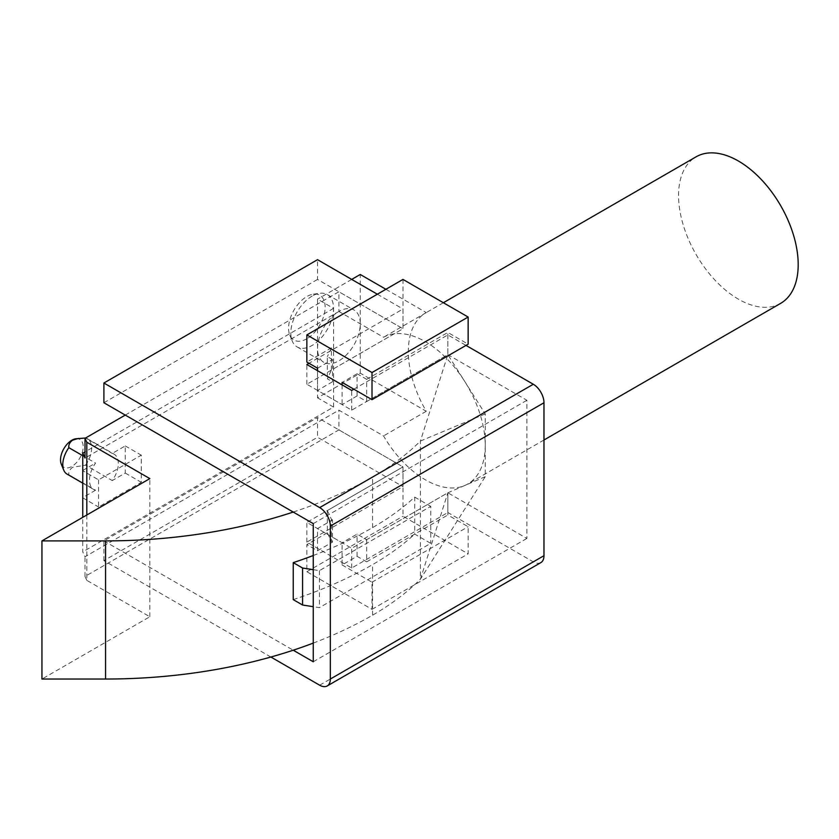 <?xml version="1.0" encoding="UTF-8"?>
<svg xmlns="http://www.w3.org/2000/svg" width="839" height="839" viewBox="0 0 839 839"><rect width="100%" height="100%" fill="white"/><g stroke="black" fill="none" stroke-linecap="round" stroke-linejoin="round"><path stroke-width="0.63" stroke-dasharray="4.2 3.15" d="M306.854 338.757A25.852 14.924 -60 0 1 289.77 335.044A25.852 14.924 -60 0 1 306.854 296.545A25.852 14.924 -60 0 1 313.377 294.164A25.852 14.924 -60 0 1 324.829 311.101A25.852 14.924 -60 0 1 306.854 338.757M312.192 296.062A30.214 17.441 120 0 0 292.234 341.053A30.214 17.441 120 0 0 297.09 346.895A30.214 17.441 120 0 0 312.192 345.406A30.214 17.441 120 0 0 331.929 318.778A30.214 17.441 120 0 0 327.294 294.573A30.214 17.441 120 0 0 319.816 293.293A30.214 17.441 120 0 0 312.192 296.062M125.263 415.085L338.893 291.752L338.893 311.479A30.214 17.441 -60 0 1 354.006 309.99A30.214 17.441 -60 0 1 360.256 323.823A30.214 17.441 -60 0 1 338.893 360.822A30.214 17.441 -60 0 1 323.791 362.312A30.214 17.441 -60 0 1 317.53 348.489A30.214 17.441 -60 0 1 338.893 311.479L383.549 337.268A84.592 48.84 60 0 1 425.415 341.704A84.592 48.84 60 0 1 464.743 381.441A84.592 48.84 60 0 1 485.236 445.31A84.592 48.84 60 0 1 467.711 484.03A84.592 48.84 60 0 1 464.743 485.519A84.592 48.84 60 0 1 425.415 479.845A84.592 48.84 60 0 1 383.549 435.934L338.893 410.156L85.012 556.739L82.746 551.873L82.746 517.338M780.679 303.34A84.592 48.84 60 0 1 738.383 299.156A84.592 48.84 60 0 1 683.124 224.611A84.592 48.84 60 0 1 696.087 156.82M75.898 438.755A16.035 9.26 -60 0 1 83.009 449.264A16.035 9.26 -60 0 1 71.86 466.411A16.035 9.26 -60 0 1 61.268 464.103M67.005 474.066A20.398 11.777 120 0 0 68.84 474.801C68.441 471.99 69.689 469.494 72.574 467.302L85.557 465.152L112.258 480.569A20.398 11.777 -60 0 0 114.104 454.161A20.398 11.777 -60 0 0 112.258 453.427L125.263 445.918L125.263 473.06L112.258 480.569M313.262 643.094A377.644 218.035 0 0 0 372.6 615.176A300.813 173.673 0 0 0 420.402 579.204L485.236 476.699L485.236 413.91L447.848 354.656L447.848 332.454L468.141 344.168M293.231 512.063A377.644 218.035 0 0 0 372.6 477.034A300.813 173.673 0 0 0 420.402 441.062L485.236 413.91M485.236 476.699L447.848 492.787L447.848 514.989L468.141 526.714L468.141 553.845L402.982 516.226L402.982 466.893L338.893 429.893L338.893 410.156M86.816 514.989L86.816 580.357L149.835 616.749L41.95 679.034M86.816 580.357L85.012 576.466L338.893 429.893M327.357 510.552L331.415 519.31L331.415 541.512L327.357 532.755L327.357 510.552L402.982 466.893L306.854 522.393L351.709 548.297L447.848 492.787L526.892 538.428L526.892 400.287L447.848 354.656L351.709 410.156L306.854 384.252L402.982 328.752L338.893 291.752M331.415 519.31L332.485 519.928L317.53 528.56L342.102 542.739L357.057 534.107L366.664 539.655L447.848 492.787L447.848 512.524L351.709 568.024L306.854 542.13L402.982 486.62L402.982 466.893L317.53 417.56L317.53 437.287L402.982 486.62M366.664 401.524L366.664 379.322L357.057 373.764L357.057 395.966L366.664 401.524L447.848 354.656L420.402 441.062L420.402 579.204L447.848 492.787M357.057 395.966L342.102 404.608L317.53 390.418L332.485 381.787L327.357 378.819L331.415 370.072L402.982 328.752L402.982 309.014L308.983 363.287M402.982 279.418L402.982 328.752L317.53 279.418L317.53 259.681M366.664 539.655L366.664 561.857L357.057 556.309L342.102 564.941L342.102 542.739M342.102 564.941L372.013 582.214L372.013 609.345L306.854 571.726L306.854 544.595L317.53 550.762L317.53 528.56M366.664 561.857L447.848 514.989M327.357 532.755L306.854 544.595M306.854 571.726L402.982 516.226M342.102 384.87L342.102 404.608M317.53 370.681L317.53 390.418M366.664 379.322L447.848 332.454M331.415 370.072L331.415 347.87L306.854 362.049M149.835 616.749L149.835 478.608M98.562 479.845L98.562 506.976L141.288 482.31L141.288 455.168L98.562 479.845L82.746 470.71M385.898 289.277L426.275 312.601A84.592 48.84 -120 0 0 425.845 312.842A84.592 48.84 -120 0 0 426.275 411.267L360.256 373.156L317.53 397.822L317.53 299.145L333.555 308.395L333.555 407.072L82.746 551.873M333.555 308.395L85.012 451.896M68.84 474.801L95.541 490.217A20.398 11.777 -60 0 1 93.706 489.483A20.398 11.777 -60 0 1 95.541 463.086L82.746 455.692M85.557 465.152A20.398 11.777 120 0 0 87.392 438.745A20.398 11.777 120 0 0 85.557 438.01L112.258 453.427M95.541 490.217L82.537 497.726M82.746 470.469L95.541 463.086M351.709 279.418L317.53 299.145M360.256 373.156L360.256 274.479M426.275 411.267L383.549 435.934M426.275 312.601L383.549 337.268M313.262 555.523A377.644 218.035 0 0 0 372.6 527.605A300.813 173.673 0 0 0 414.707 497.097L414.707 534.097L430.753 543.357L319.428 607.635L313.262 606.681M293.231 599.633A377.644 218.035 0 0 0 372.6 564.605A300.813 173.673 0 0 0 414.707 534.097M333.555 407.072L317.53 397.822M338.893 311.479L85.012 458.063M372.013 609.345L468.141 553.845M372.013 582.214L468.141 526.714M357.057 373.764L342.102 382.406M313.262 569.681L319.428 570.635L430.753 506.357L430.753 543.357M319.428 570.635L319.428 607.635M414.707 497.097L430.753 506.357M82.746 497.842L98.562 506.976M125.263 445.918L141.288 455.168M125.263 473.06L141.288 482.31M85.012 576.466L85.012 556.739M317.53 368.216L332.485 359.585L332.485 381.787M332.485 359.585L327.357 356.617L327.357 378.819M331.415 347.87L327.357 356.617M317.53 550.762L332.485 542.13L332.485 519.928M332.485 542.13L331.415 541.512M357.057 556.309L357.057 534.107M377.351 294.216L402.982 309.014M270.882 657.031L103.9 560.63L317.53 437.287M103.9 560.63L103.9 540.893L317.53 417.56M540.851 562.612A15.102 8.726 60 0 1 533.3 561.857L447.848 512.524M353.848 389.181L447.848 334.918L466.002 345.406M103.9 402.751L317.53 279.418M313.262 523.62L526.892 400.287M313.262 661.761L526.892 538.428M103.9 540.893L293.231 650.204M447.848 334.918L447.848 354.656M306.854 542.13L306.854 522.393M351.709 568.024L351.709 548.297M306.854 384.252L306.854 364.514M351.709 410.156L351.709 390.418M372.6 615.176L372.6 564.605M372.6 527.605L372.6 477.034M319.669 685.201L533.3 561.857M289.77 335.044L292.234 341.053M297.09 346.895L323.791 362.312M543.976 440.003L467.711 484.03M82.537 483.033L93.706 489.483M87.392 438.745L114.104 454.161M443.37 302.732L425.845 312.842M327.294 294.573L354.006 309.99M313.377 294.164L319.816 293.293"/><path stroke-width="1.26" d="M443.37 302.732L696.087 156.82A84.592 48.84 60 0 1 738.383 161.015A84.592 48.84 60 0 1 793.642 235.56A84.592 48.84 60 0 1 780.679 303.34L543.976 440.003M78.499 438.409L72.574 440.171C69.689 442.363 68.441 444.859 68.84 447.669A20.398 11.777 120 0 0 63.733 470.123L61.268 464.103A16.035 9.26 -60 0 1 71.86 440.234A16.035 9.26 -60 0 1 75.898 438.755L85.557 438.01M63.733 470.123A20.398 11.777 120 0 0 67.005 474.066L82.537 483.033M82.746 517.338L82.746 453.196L85.012 458.063L85.012 438.336L86.816 442.226L149.835 478.608L41.95 540.893L41.95 679.034L105.557 679.034A377.644 218.035 0 0 0 313.262 643.094M85.012 438.336L125.263 415.085M41.95 540.893L105.557 540.893A377.644 218.035 0 0 0 293.231 512.063M342.102 384.87L342.102 382.406L372.013 399.668L468.141 344.168L468.141 317.037L402.982 279.418L306.854 334.918L306.854 362.049L317.53 368.216L317.53 370.681M372.013 399.668L372.013 372.537L306.854 334.918M86.816 442.226L86.816 514.989M85.012 451.896L82.746 453.196M68.84 447.669L82.746 455.692M82.746 497.842L82.746 470.469M385.898 289.277L360.256 274.479L351.709 279.418M313.262 606.681L302.575 605.024L302.575 568.024L293.231 562.633A377.644 218.035 0 0 0 313.262 555.523M293.231 562.633L293.231 599.633L302.575 605.024M372.013 372.537L468.141 317.037M302.575 568.024L313.262 569.681M293.231 650.204L313.262 661.761L313.262 523.62L103.9 402.751L103.9 383.014L317.53 259.681L377.351 294.216M103.9 383.014L319.669 507.595A15.102 8.726 60 0 1 330.346 526.095L330.346 679.034A15.102 8.726 60 0 1 327.22 685.945A15.102 8.726 60 0 1 319.669 685.201L270.882 657.031M466.002 345.406L533.3 384.252A15.102 8.726 60 0 1 543.976 402.751L543.976 555.691A15.102 8.726 60 0 1 540.851 562.612L327.22 685.945M308.983 363.287L306.854 364.514L351.709 390.418L353.848 389.181M105.557 679.034L105.557 540.893M330.346 679.034L543.976 555.691M330.346 526.095L543.976 402.751M319.669 507.595L533.3 384.252"/></g></svg>
